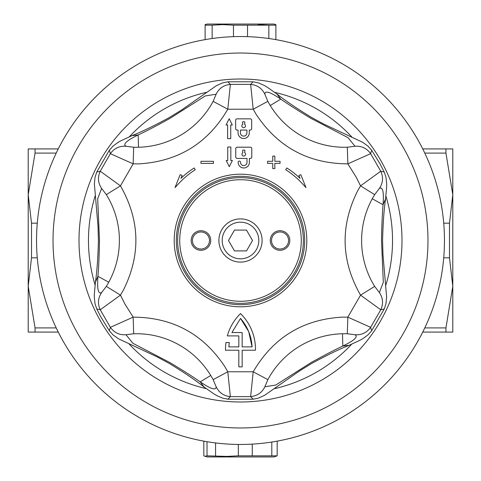<?xml version="1.0" encoding="UTF-8"?>
<svg xmlns="http://www.w3.org/2000/svg" width="481" height="481" viewBox="0 0 481 481"><rect width="100%" height="100%" fill="white"/><g stroke="black" fill="none" stroke-linecap="round" stroke-linejoin="round"><path stroke-width="0.72" d="M452.789 171.194L452.789 194.715L452.789 148.924L445.947 148.924L445.947 153.09L452.789 194.715L452.789 171.194M443.722 257.828L449.488 257.828L452.789 286.285L445.947 327.91L445.947 332.076L452.789 332.076L452.789 194.715L449.488 223.172L443.722 223.172M35.053 148.924L28.211 148.924L28.211 194.715L35.053 153.09L35.053 148.924L58.249 148.924M58.249 332.076L35.053 332.076L35.053 327.91L28.211 286.285L28.211 171.194M37.277 223.172L31.512 223.172L31.512 257.828L28.211 286.285L28.211 332.076L35.053 332.076M422.751 148.924L445.947 148.924M445.947 332.076L422.751 332.076M31.512 223.172L28.211 194.715M31.512 257.828L37.277 257.828M449.488 257.828L449.488 223.172M36.538 240.5A203.962 203.962 0 0 1 240.5 36.538A203.962 203.962 0 0 1 444.462 240.5A203.962 203.962 0 0 1 240.5 444.462A203.962 203.962 0 0 1 36.538 240.5A203.962 203.962 0 0 0 240.5 444.462A203.962 203.962 0 0 0 444.462 240.5M200.956 250.282A9.782 9.782 0 0 1 191.173 240.5A9.782 9.782 0 0 1 200.956 230.718A9.782 9.782 0 0 1 210.738 240.5A9.782 9.782 0 0 1 200.956 250.282M200.956 231.968A8.532 8.532 0 0 0 192.424 240.5A8.532 8.532 0 0 0 200.956 249.032A8.532 8.532 0 0 0 209.488 240.5A8.532 8.532 0 0 0 200.956 231.968M280.044 250.282A9.782 9.782 0 0 1 270.262 240.5A9.782 9.782 0 0 1 280.044 230.718A9.782 9.782 0 0 1 289.827 240.5A9.782 9.782 0 0 1 280.044 250.282M280.044 231.968A8.532 8.532 0 0 0 271.512 240.5A8.532 8.532 0 0 0 280.044 249.032A8.532 8.532 0 0 0 288.576 240.5A8.532 8.532 0 0 0 280.044 231.968M240.5 262.103A21.603 21.603 0 0 1 218.897 240.5A21.603 21.603 0 0 1 240.5 218.897A21.603 21.603 0 0 1 262.103 240.5A21.603 21.603 0 0 1 240.5 262.103M240.5 301.274A60.774 60.774 0 0 0 301.274 240.5A60.774 60.774 0 0 0 240.5 179.726A60.774 60.774 0 0 0 179.726 240.5A60.774 60.774 0 0 0 240.5 301.274M240.5 177.645A62.855 62.855 0 0 1 303.355 240.5A62.855 62.855 0 0 1 240.5 303.355A62.855 62.855 0 0 1 177.645 240.5A62.855 62.855 0 0 1 240.5 177.645M372.258 198.779A87.019 87.019 0 0 1 374.681 194.625L360.546 185.858L380.76 171.224L370.623 153.667L347.841 163.853L347.318 147.234L355.014 146.26L348.064 137.698L311.009 118.38C298.34 110.768 288.257 104.353 280.76 99.128C270.19 91.925 264.893 90.29 264.857 94.21L267.863 101.359L253.204 109.217L250.637 84.391L230.363 84.391L227.796 109.217L213.137 101.359L216.143 94.21L205.255 95.947L169.991 118.38C157.071 125.541 146.471 131.066 138.203 134.951C126.677 140.5 122.607 144.27 125.986 146.26L133.682 147.234L133.159 163.853L110.377 153.667L100.24 171.224L120.454 185.858L106.319 194.625L101.629 188.45L97.691 198.749L99.489 240.5C99.23 255.273 98.713 267.214 97.938 276.316C96.988 289.075 98.214 294.48 101.629 292.55L106.319 286.375L120.454 295.142L100.24 309.776L110.377 327.333L133.159 317.147L133.682 333.766L125.986 334.74L132.936 343.302L169.991 362.62C182.66 370.232 192.743 376.647 200.24 381.872C210.81 389.075 216.107 390.71 216.143 386.79C219.011 392.676 223.749 395.947 230.363 396.609L250.637 396.609L253.204 371.783L267.863 379.641L264.857 386.79L275.745 385.053L311.009 362.62C323.929 355.459 334.529 349.934 342.797 346.049C354.323 340.5 358.393 336.73 355.014 334.74C361.544 335.197 366.75 332.732 370.623 327.333L380.76 309.776L360.546 295.142L374.681 286.375A87.019 87.019 0 0 1 372.258 198.779L383.062 204.684C382.287 213.732 381.776 225.673 381.511 240.5L383.309 282.305L379.371 292.55L374.681 286.375M242.917 152.597A1.828 1.828 0 0 0 243.765 156.042A1.828 1.828 0 0 0 244.613 152.597L244.937 150.775A0.559 0.559 0 0 0 244.384 150.114L243.145 150.114A0.559 0.559 0 0 0 242.592 150.775L242.917 152.597M243.765 167.983A5.622 5.622 0 0 0 249.386 162.368L249.386 158.429L250.367 158.429A1.407 1.407 0 0 0 251.773 157.028L251.773 148.599A1.407 1.407 0 0 0 250.367 147.192L237.163 147.192A1.407 1.407 0 0 0 235.756 148.599L235.756 157.028A1.407 1.407 0 0 0 237.163 158.429L246.993 158.429L246.993 162.368A3.229 3.229 0 0 1 243.765 165.596A3.229 3.229 0 0 1 240.536 162.368L240.536 162.277A1.196 1.196 0 0 0 239.34 161.081A1.196 1.196 0 0 0 238.143 162.277L238.143 162.368A5.622 5.622 0 0 0 243.765 167.983M242.821 124.242A1.828 1.828 0 0 0 243.669 127.687A1.828 1.828 0 0 0 244.522 124.242L244.841 122.421A0.559 0.559 0 0 0 244.288 121.759L243.049 121.759A0.559 0.559 0 0 0 242.496 122.421L242.821 124.242M240.44 132.888A3.229 3.229 0 0 0 243.669 136.117A3.229 3.229 0 0 0 246.903 132.888L246.903 130.074L240.44 130.074L240.44 132.888M243.669 138.504A5.622 5.622 0 0 0 249.29 132.888L249.29 130.074L250.27 130.074A1.407 1.407 0 0 0 251.677 128.674L251.677 120.244A1.407 1.407 0 0 0 250.27 118.837L237.067 118.837A1.407 1.407 0 0 0 235.66 120.244L235.66 128.674A1.407 1.407 0 0 0 237.067 130.074L238.053 130.074L238.053 132.888A5.622 5.622 0 0 0 243.669 138.504M298.683 208.712A66.3 66.3 0 0 1 240.5 306.8A66.3 66.3 0 0 1 208.712 182.317A66.3 66.3 0 0 1 298.683 208.712M240.5 304.683A64.183 64.183 0 0 0 296.825 209.728A64.183 64.183 0 0 0 240.5 176.317A64.183 64.183 0 0 0 184.175 271.272A64.183 64.183 0 0 0 240.5 304.683M227.735 160.504L226.19 160.504L229.281 166.685L232.371 160.504L230.826 160.504L230.826 147.018L227.735 147.018L227.735 160.504M230.748 124.97L232.317 124.97L229.184 118.711L226.058 124.97L227.621 124.97L227.621 138.624L230.748 138.624L230.748 124.97M213.444 163.39L200.956 163.39L200.956 161.309L213.444 161.309L213.444 163.39M175.024 187.602L180.177 174.663L182.113 175.433L180.94 178.361A86.069 86.069 0 0 1 194.15 167.971L195.274 169.727A83.989 83.989 0 0 0 178.824 183.483L175.024 187.602M302.176 183.483A83.989 83.989 0 0 0 285.726 169.727L286.85 167.971A86.069 86.069 0 0 1 300.06 178.361L298.887 175.433L300.823 174.663L305.976 187.602L302.176 183.483M274.843 163.39L274.843 168.59L272.757 168.59L272.757 163.39L267.556 163.39L267.556 161.309L272.757 161.309L272.757 156.103L274.843 156.103L274.843 161.309L280.044 161.309L280.044 163.39L274.843 163.39M225.505 350.216A49.952 49.952 0 0 1 225.95 342.556L229.317 342.556A46.621 46.621 0 0 0 228.89 346.885L238.829 346.885L238.829 335.894L227.321 335.894A49.952 49.952 0 0 1 240.494 313.582A49.952 49.952 0 0 1 255.477 350.216L242.159 350.216L242.159 366.865L238.829 366.865L238.829 350.216L225.505 350.216M216.143 386.79L213.137 379.641L227.796 371.783L230.363 396.609L227.916 399.218L253.084 399.218L250.637 396.609C257.251 395.947 261.989 392.676 264.857 386.79M355.014 334.74L347.318 333.766L347.841 317.147L370.623 327.333L371.663 330.76L384.247 308.958L380.76 309.776C383.495 303.721 383.032 297.979 379.371 292.55M248.707 331.668L252.098 346.885C251.443 336.087 247.571 326.599 240.494 318.416L231.92 332.563L240.494 318.416L248.593 331.391M101.629 292.55C97.968 297.979 97.505 303.721 100.24 309.776L96.753 308.958L100.776 316.835L109.337 330.76L110.377 327.333C114.25 332.732 119.456 335.197 125.986 334.74M125.986 146.26C119.456 145.803 114.25 148.268 110.377 153.667L109.337 150.24L96.753 172.042L100.24 171.224C97.505 177.279 97.968 183.02 101.629 188.45M264.857 94.21C261.989 88.324 257.251 85.053 250.637 84.391L253.084 81.782L227.916 81.782L230.363 84.391C223.749 85.053 219.011 88.324 216.143 94.21M374.681 194.625L379.371 188.45C383.032 183.02 383.495 177.279 380.76 171.224L384.247 172.042L380.224 164.165L371.663 150.24L370.623 153.667C366.75 148.268 361.544 145.803 355.014 146.26M252.098 346.885L242.159 346.885L242.159 332.563L231.92 332.563M109.337 330.76L113.005 334.866L118.452 338.762L156.866 356.746L169.426 363.522C184.073 372.468 195.617 380.291 204.046 386.977L200.24 381.872L210.75 375.469A87.019 87.019 0 0 0 133.682 333.766M204.046 386.977C216.937 395.989 214.015 394.396 222.529 398.1L227.916 399.218M106.319 194.625A87.019 87.019 0 0 1 108.742 282.221L97.938 276.316L95.418 282.167C94.06 297.835 93.975 294.51 95.028 303.733L96.753 308.958M96.753 172.042L95.028 177.267L94.378 183.934L98.01 226.196L98.425 240.458C97.998 257.618 97 271.524 95.418 282.167M213.137 101.359A87.019 87.019 0 0 1 138.492 147.252L138.203 134.951L131.872 135.69C117.623 142.352 120.466 140.614 112.999 146.134L109.337 150.24M227.916 81.782L222.529 82.9L216.426 85.672L181.644 109.945L169.498 117.442C154.425 125.649 141.883 131.734 131.872 135.69M347.318 147.234A87.019 87.019 0 0 1 270.25 105.531L280.76 99.128L276.954 94.023C264.063 85.011 266.985 86.604 258.471 82.9L253.084 81.782M371.663 150.24L367.995 146.134L362.548 142.238L324.134 124.254L311.574 117.478C296.927 108.532 285.383 100.709 276.954 94.023M379.371 188.45C382.78 186.472 384.006 191.883 383.062 204.684L385.582 198.833C386.94 183.165 387.025 186.49 385.972 177.267L384.247 172.042M384.247 308.958L385.972 303.733L386.622 297.066L382.99 254.804L382.575 240.542C383.002 223.382 384 209.475 385.582 198.833M267.863 379.641A87.019 87.019 0 0 1 342.508 333.748L342.797 346.049L349.128 345.31C363.377 338.648 360.534 340.386 368.001 334.866L371.663 330.76M253.084 399.218L258.471 398.1L264.574 395.328L299.356 371.055L311.502 363.558C326.575 355.351 339.117 349.266 349.128 345.31M205.116 24.609L207.203 24.05L273.797 24.05L275.884 24.609M222.21 24.609L212.145 25.168L222.811 24.609L233.471 25.168L275.884 25.168L275.884 39.628M268.855 38.516L268.855 25.168L258.189 24.609M247.529 25.168L247.529 36.658M233.471 36.658L233.471 25.168M205.116 39.628L205.116 25.168L212.145 25.168L212.145 38.516M277.182 441.137L277.182 455.832L273.797 456.95L207.203 456.95L203.818 455.832L203.818 441.137M277.182 455.832L238.323 455.832L226.948 456.391L207.022 455.832L204.816 456.313M215.572 442.935L215.572 455.832M238.323 455.832L238.323 444.45M252.254 444.125L252.254 455.832M271.801 455.832L271.801 442.045M207.022 455.832L207.022 441.696M240.5 258.814A18.314 18.314 0 0 0 258.814 240.5A18.314 18.314 0 0 0 240.5 222.186A18.314 18.314 0 0 0 222.186 240.5A18.314 18.314 0 0 0 240.5 258.814M246.506 250.908L252.519 240.5L246.506 230.092L234.494 230.092L228.481 240.5L234.494 250.908L246.506 250.908M424.783 327.91L445.947 327.91M445.947 153.09L424.783 153.09M56.217 153.09L35.053 153.09M35.053 327.91L56.217 327.91M427.976 240.5A187.476 187.476 0 0 0 240.5 53.024A187.476 187.476 0 0 0 53.024 240.5A187.476 187.476 0 0 0 240.5 427.976A187.476 187.476 0 0 0 427.976 240.5M95.118 196.026A152.032 152.032 0 0 0 95.118 284.974M129.293 344.168A152.032 152.032 0 0 0 206.325 388.642M274.675 388.642A152.032 152.032 0 0 0 351.707 344.168M385.882 284.974A152.032 152.032 0 0 0 385.882 196.026M401.996 240.5A161.496 161.496 0 0 1 240.5 401.996A161.496 161.496 0 0 1 79.004 240.5A161.496 161.496 0 0 1 240.5 79.004A161.496 161.496 0 0 1 401.996 240.5M351.707 136.832A152.032 152.032 0 0 0 274.675 92.358M206.325 92.358A152.032 152.032 0 0 0 129.293 136.832M124.747 303.733L133.159 317.147C172.613 317.334 203.21 333.886 224.952 366.811L227.796 371.783L253.204 371.783C273.094 337.71 302.729 319.486 342.117 317.123L347.841 317.147L360.546 295.142C340.981 260.876 340.025 226.1 357.666 190.807L360.546 185.858L356.253 177.267L347.841 163.853C308.387 163.666 277.79 147.114 256.048 114.189L253.204 109.217L227.796 109.217C207.906 143.29 178.271 161.514 138.883 163.877L133.159 163.853L120.454 185.858C140.019 220.124 140.975 254.9 123.334 290.193L120.454 295.142L124.747 303.733M213.137 379.641A87.019 87.019 0 0 0 210.75 375.469M106.319 286.375A87.019 87.019 0 0 0 108.742 282.221M133.682 147.234A87.019 87.019 0 0 0 138.492 147.252M267.863 101.359A87.019 87.019 0 0 0 270.25 105.531M347.318 333.766A87.019 87.019 0 0 0 342.508 333.748"/></g></svg>
